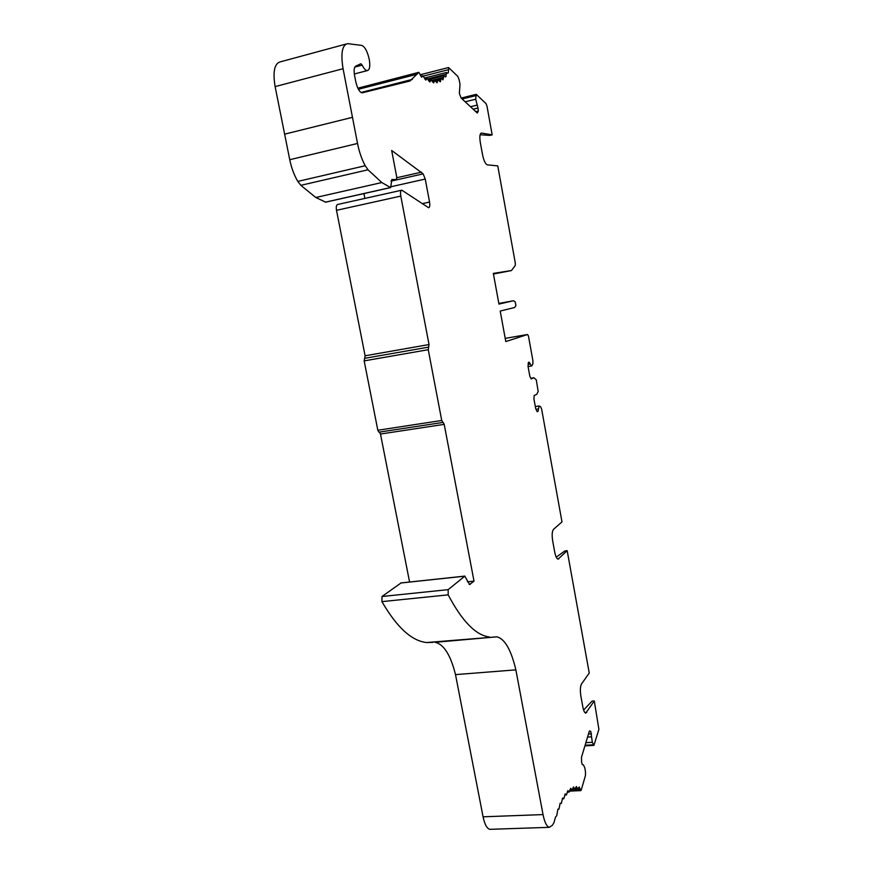 <?xml version="1.0" encoding="UTF-8"?>
<svg xmlns="http://www.w3.org/2000/svg" width="873" height="873" viewBox="0 0 873 873"><rect width="100%" height="100%" fill="white"/><g stroke="black" fill="none" stroke-linecap="round" stroke-linejoin="round"><path stroke-width="1.31" d="M455.51 674.622L515.867 669.864C511.109 649.85 504.79 638.84 496.923 636.832L435.103 642.31C443.79 644.198 450.588 654.968 455.51 674.622L483.075 816.812C484.679 824.418 486.938 828.586 489.851 829.328L490.757 829.295M401.013 582.989L382.003 596.499L381.927 601.628C396.866 627.403 411.772 641.033 426.668 642.539L433.03 642.364M379.362 432.124L380.486 434.034L409.579 582.018M401.504 190.259L337.764 204.457C336.378 204.828 335.952 206.781 336.498 210.317L365.1 355.802L364.172 360.876L377.823 430.258L378.991 432.179L442.797 422.445M363.932 193.577L364.87 198.422M345.926 44.097L280.495 61.797C274.471 63.347 272.682 71.619 275.115 86.602L289.749 159.715C291.462 168.009 294.157 175.233 297.813 181.409L300.836 185.327L315.808 197.494L325.651 202.165M421.113 76.584L422.477 76.235L421.67 77.184L418.865 72.328L357.843 88.195M515.867 669.864L543.028 814.585C544.599 822.322 546.694 826.567 549.335 827.331L552.391 825.28L553.962 822.628L555.479 817.139L556.734 815.709L557.869 809.184L558.927 809.173L560.171 803.171L561.295 803.509L562.616 798.042L563.816 798.762L565.202 793.852L566.457 794.943L567.897 790.6L569.196 792.073L570.68 788.297L572.001 790.163L573.517 786.933L574.87 789.181L576.398 786.508L577.751 789.137L579.225 786.988L580.785 790.622L581.232 790.065L585.445 775.562L585.499 771.928L584.801 767.858L583.491 764.955L582.291 764.595L581.593 762.118L581.527 757.153L589.406 730.952L590.781 731.41L592.32 742.312L593.924 745.367L598.9 729.337L594.284 700.975L585.707 713.121C584.539 712.772 583.579 710.709 582.837 706.934L580.883 696.152C580.032 690.499 580.239 686.418 581.516 683.941L589.242 673.028L567.177 550.688L558.076 559.135C556.701 558.731 555.566 556.352 554.693 551.987L552.674 540.867C551.801 535.094 552.074 531.264 553.493 529.376L561.983 521.89L541.653 409.197L540.573 406.676L539.088 405.978L538.052 411.303L537.222 411.74L535.695 408.662L533.927 398.906L534.178 395.524L536.808 394.236L538.172 391.431L536.262 379.777L533.84 377.769L531.177 378.947L529.835 376.296L528.056 366.474L528.329 362.513L529.169 362.186L531.493 365.983L531.973 365.623L532.868 363.954L532.934 360.865L528.481 336.181L527.619 334.479L505.783 341.572L500.218 311.061L514.71 307.482L515.91 305.594L515.245 301.927L513.499 300.749L498.941 304.088L493.332 273.369L511.425 270.565L515.234 265.588L515.332 263.231L497.763 165.892L487.385 164.866C485.421 164.091 483.795 160.654 482.507 154.576L480.325 142.561C479.43 136.755 479.812 133.58 481.449 133.045L492.165 134.857L486.97 106.059L485.999 103.571L476.254 94.339L475.698 99.216L478.011 108.034L473.166 109.212M496.923 636.832L426.668 642.539M556.243 557.149L564.907 550.939L567.177 550.688M583.611 710.033L592.036 701.128L594.284 700.975M275.115 86.602L343.067 68.716C340.623 53.395 342.129 45.047 347.585 43.65L361.662 45.385C364.87 46.662 367.402 51.311 369.235 59.331L369.323 59.746C370.316 66.403 369.628 70.015 367.271 70.615C365.645 70.527 363.943 68.705 362.175 65.137L360.876 63.751M418.865 72.328L409.939 81.025L362.12 92.854C359.48 92.145 357.373 88.446 355.791 81.756L354.558 75.318C353.718 70.32 354.1 67.265 355.682 66.162L360.713 63.794M364.641 358.334L428.643 347.116L428.25 349.691L441.727 420.47L442.982 422.412M428.643 347.116L429.025 344.551L400.794 196.098C400.238 192.497 400.587 190.521 401.842 190.183L428.621 207.73C429.767 207.392 430.083 205.504 429.56 202.056L425.238 179.052L423.154 173.858L391.671 150.472L396.768 177.306L396.353 179.663L391.89 179.423L390.635 187.586L381.807 182.544L315.808 197.494M467.448 581.844L474.017 581.145L444.204 424.354L443.113 422.39M475.796 111.646L478.317 111.046L477.313 113.053L461.108 98.027L459.351 93.346L460.006 84.277L459.111 79.683L457.736 76.344L448.798 67.723L448.264 72.852L447.696 73.299L446.409 72.481L445.961 76.693L443.921 75.82L443.495 77.446L431.655 80.447L443.495 77.446L442.982 79.814L441.116 78.254L440.407 81.724M528.198 364.325L530.14 364.008M587.573 737.063L591.567 736.834M470.492 106.735L477.029 105.153M478.317 111.046L478.011 108.034M480.117 134.748L489.851 135.391L492.165 134.857M588.489 734.018L591.447 733.844M589.242 731.509L590.781 731.41M396.331 179.663L391.093 180.853L396.353 179.663M343.067 68.716L352.474 117.331L284.631 134.158L352.474 117.331L357.526 143.467C359.218 151.946 361.782 159.366 365.209 165.728L368.013 169.788L381.807 182.544M537.081 411.456L538.052 411.303M536 409.284L538.27 408.946M572.699 788.406L574.303 788.33L572.699 788.406M474.017 581.145L469.565 584.517L464.785 576.169L448.176 589.646L448.187 594.862C462.133 621.26 475.84 635.304 489.317 636.974M422.477 76.235L422.881 75.765L425.882 80.13L427.017 78.286L429.887 82.051L430.935 79.781L433.663 82.935L434.601 80.261L437.089 82.837L438.006 79.749L440.178 81.778M530.828 378.26L533.84 377.769M297.813 181.409L365.209 165.728M300.836 185.327L368.013 169.788M396.844 177.732L421.528 172.134M498.821 303.444L513.499 300.749M447.216 73.114L448.264 72.852M445.175 76.9L445.961 76.693M483.075 816.812L543.028 814.585M354.809 67.068L362.175 65.137M377.823 430.258L441.727 420.47M364.172 360.876L428.25 349.691M365.1 355.802L429.025 344.551M336.498 210.317L400.794 196.098M380.486 434.034L444.204 424.354M585.881 742.683L592.32 742.312M505.205 338.386L527.619 334.479M493.452 274.035L511.425 270.565M325.258 202.187L390.46 187.553M360.996 92.483L412.318 79.41M358.388 89.264L416.366 74.423M480.936 133.22L481.612 133.056M557.618 558.971L558.829 558.84M584.921 712.619L586.7 712.51M289.749 159.715L357.526 143.467M425.238 179.052L391.268 186.68M422.27 203.649L429.56 202.056M469.161 584.386L470.318 584.266M400.587 583.033L464.785 576.169M382.003 596.499L448.176 589.646M381.927 601.628L448.187 594.862M391.071 181.115L423.154 173.858M572.459 789.607L580.109 789.268M575.405 788.254L577.162 788.177M585.106 745.258L593.422 744.789M570.004 789.585L571.509 789.519M567.385 791.647L568.76 791.582M564.842 794.637L566.086 794.583M562.398 798.555L563.511 798.511M560.084 803.389L561.066 803.356M557.934 809.118L558.764 809.085M423.383 76.082L448.122 69.775M427.715 78.886L446.005 74.249M462.144 98.987L475.752 95.648M465.167 101.792L475.698 99.216M425.064 79.301L426.581 78.908M428.807 80.993L430.476 80.578M432.321 81.691L434.143 81.233M435.583 81.396L437.548 80.894M438.552 80.141L440.669 79.607M354.329 73.987L367.271 70.615M528.067 366.54L531.493 365.983M325.454 202.22L390.635 187.586M535.313 406.556L538.936 406.01M549.335 827.331L489.851 829.328M400.871 582.957L464.905 576.093M569.753 791.102L580.785 790.622M572.546 789.279L574.87 789.181M572.524 789.367L577.751 789.137M584.921 745.869L593.924 745.367M569.873 790.251L572.001 790.163M567.264 792.16L569.196 792.073M564.744 795.019L566.457 794.943M562.321 798.817L563.816 798.762M560.019 803.564L561.295 803.509M557.869 809.206L558.927 809.173M420.131 74.783L448.351 67.581M424.387 78.079L446.299 72.514M428.174 79.814L443.811 75.842M461.14 98.06L476.134 94.371M420.895 76.267L422.75 75.798M424.791 78.854L426.897 78.319M428.468 80.414L430.815 79.814M431.917 80.938L434.481 80.294M435.016 80.502L437.886 79.77M431.764 80.622L441.007 78.275M378.991 432.179L442.818 422.445"/></g></svg>
